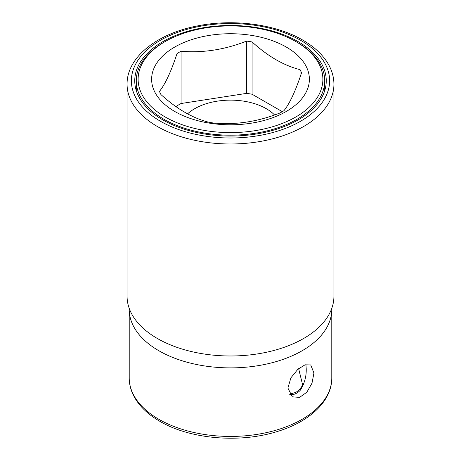 <?xml version="1.0" encoding="UTF-8"?>
<svg xmlns="http://www.w3.org/2000/svg" width="461" height="461" viewBox="0 0 461 461"><rect width="100%" height="100%" fill="white"/><g stroke="black" fill="none" stroke-linecap="round" stroke-linejoin="round"><path stroke-width="0.69" d="M282.293 111.671L252.092 94.234A72.826 42.049 0 0 0 246.577 93.381L181.058 103.518L181.058 51.234A72.826 42.049 0 0 0 179.001 52.381A72.826 42.049 0 0 0 177.024 53.568C171.169 71.42 165.32 84.029 159.466 91.393A72.826 42.049 0 0 0 160.947 94.574C176.932 109.055 192.923 118.287 208.908 122.269A72.826 42.049 0 0 0 214.423 123.122C236.263 124.989 258.102 121.612 279.942 112.985A72.826 42.049 0 0 0 281.999 111.844A72.826 42.049 0 0 0 283.976 110.657C289.831 103.293 295.68 90.684 301.534 72.826A72.826 42.049 0 0 0 300.053 69.646L300.053 77.177M286.275 111.458A78.877 45.535 180 0 1 174.725 111.458A78.877 45.535 180 0 1 174.725 47.062A78.877 45.535 180 0 1 286.275 47.062A78.877 45.535 180 0 1 286.275 111.458M181.058 103.518A72.826 42.049 0 0 0 177.024 105.846L176.494 106.987M177.024 53.568L177.024 105.846M181.058 51.234C202.898 53.107 224.738 49.725 246.577 41.098A72.826 42.049 0 0 1 252.092 41.957C268.077 56.432 284.068 65.664 300.053 69.646M252.092 41.957L252.092 94.234M246.577 41.098L246.577 93.381M298.636 368.621L302.687 385.142C300.653 388.473 298.29 390.922 295.605 392.495L289.514 394.12M302.687 385.142A92.073 53.159 0 0 0 303.505 384.537M163.874 42.297A94.223 54.398 0 0 0 163.874 42.303A94.223 54.398 0 0 0 136.277 80.761A94.223 54.398 0 0 0 194.444 131.022A94.223 54.398 0 0 0 297.126 119.226A94.223 54.398 0 0 0 324.723 80.761A94.223 54.398 0 0 0 297.126 42.303L295.824 41.548A92.379 53.332 0 0 0 165.176 41.548L163.874 42.297L165.176 41.548A92.379 53.332 0 0 0 165.176 116.973A92.379 53.332 0 0 0 295.824 116.973A92.379 53.332 0 0 0 295.824 41.548M274.554 114.962A50.641 29.239 0 0 0 194.692 108.704A50.641 29.239 180 0 0 187.587 113.855M289.767 394.495L293.098 394.535C295.559 394.011 297.887 392.663 300.094 390.496C304.473 383.719 306.513 376.407 306.202 368.546L305.931 364.559M313.941 373.012L311.988 383.212L306.819 392.259L299.569 397.388L292.314 396.823L287.9 388.047L290.908 377.824L297.869 369.278L305.026 364.83L310.726 364.928L313.941 373.012M127.075 84.271L127.075 296.267A103.425 59.711 0 0 0 128.999 307.746A103.425 59.711 0 0 0 157.368 338.495A103.425 59.711 0 0 0 260.672 353.385A103.425 59.711 0 0 0 332.001 307.746A103.425 59.711 0 0 0 333.925 296.267L333.925 84.271C333.908 77.817 332.295 71.564 329.085 65.514C323.726 55.614 314.944 47.137 302.744 40.084C275.476 24.03 232.563 18.48 196.398 26.144C156.337 34.051 126.723 57.642 127.075 84.271A103.425 59.711 0 0 0 157.368 126.498A103.425 59.711 0 0 0 270.083 139.441A103.425 59.711 0 0 0 333.925 84.271M162.791 119.854A95.755 55.285 0 0 0 267.144 131.84A95.755 55.285 0 0 0 326.255 80.761A95.755 55.285 0 0 0 298.209 41.674A95.755 55.285 0 0 0 193.856 29.688A95.755 55.285 0 0 0 134.745 80.761A95.755 55.285 0 0 0 162.791 119.854M331.782 309.412L331.782 377.962A101.282 58.472 180 0 1 269.259 431.986A101.282 58.472 180 0 1 158.884 419.308A101.282 58.472 180 0 1 129.218 377.962L129.218 309.412A101.282 58.472 0 0 0 158.884 350.758A101.282 58.472 0 0 0 269.259 363.435A101.282 58.472 0 0 0 331.782 309.412L332.001 307.746M160.405 121.231A99.132 57.233 0 0 0 300.595 121.231A99.132 57.233 0 0 0 300.595 40.297A99.132 57.233 0 0 0 160.405 40.297A99.132 57.233 0 0 0 160.405 121.231M136.277 90.621L136.277 80.761M324.723 90.621L324.723 80.761M331.782 377.962C331.989 400.863 309.792 421.7 277.505 431.444C239.922 443.43 189.978 439.2 159.777 421.273C147.785 414.347 139.17 406.008 133.921 396.27C130.809 390.363 129.241 384.261 129.218 377.962M129.218 309.412L128.999 307.746"/></g></svg>
